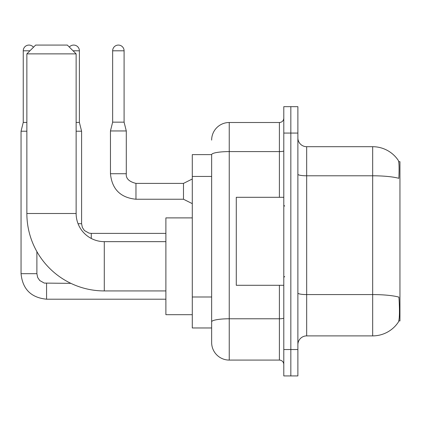 <?xml version="1.0" encoding="UTF-8"?>
<svg xmlns="http://www.w3.org/2000/svg" width="421" height="421" viewBox="0 0 421 421"><rect width="100%" height="100%" fill="white"/><g stroke="black" fill="none" stroke-linecap="round" stroke-linejoin="round"><path stroke-width="0.63" d="M398.813 320.934L399.95 320.934L399.95 161.664L398.703 161.664M211.642 154.623L192.286 154.623L192.286 327.97L211.642 327.97L211.642 342.489L211.642 154.623M306.677 335.89L372.674 335.89A30.796 30.796 0 0 0 398.419 321.991L398.245 322.249L398.419 321.991C399.476 319.507 399.718 312.414 399.145 300.694L398.919 297.131A30.796 5.347 180 0 0 372.674 294.579L372.674 146.703A30.796 30.796 0 0 1 398.245 160.343L398.245 160.343A30.796 30.796 0 0 0 372.674 146.703L306.677 146.703A8.799 8.799 0 0 1 297.879 137.904A8.799 8.799 0 0 0 306.677 146.703L306.677 335.89A8.799 8.799 0 0 0 297.879 344.688M290.837 349.53L290.837 375.927L297.879 375.927L297.879 349.53L290.837 349.53L290.837 375.927L283.796 375.927L283.796 349.53L290.837 349.53L290.837 133.068L290.837 349.53M283.796 349.53L283.796 106.666L290.837 106.666L290.837 133.068L290.837 106.666L297.879 106.666L297.879 349.53M297.879 174.262A8.799 1.526 0 0 0 306.677 175.789L372.674 175.789A30.796 5.347 180 0 1 398.855 178.325C399.276 168.184 399.108 162.248 398.355 160.501A30.796 30.796 0 0 0 372.674 146.703A30.796 30.796 0 0 1 398.355 160.501M211.642 140.104A17.598 17.598 0 0 1 229.245 122.506L229.245 360.087L279.397 360.087L279.397 285.296M229.245 122.506L279.397 122.506A4.399 4.399 0 0 0 283.796 118.106M211.642 332.811L211.642 324.891M283.796 364.486A4.399 4.399 0 0 0 279.397 360.087M229.245 360.087A17.598 17.598 0 0 1 211.642 342.489M283.796 197.302L236.281 197.302L236.281 285.296L283.796 285.296M165.89 290.927L104.292 290.927A77.432 77.432 0 0 1 26.86 213.494L26.86 53.872L35.659 45.073L67.334 45.073L76.133 53.872L26.86 53.872M104.292 290.927L104.292 241.649A28.16 28.16 0 0 1 76.133 213.494L76.133 53.872M192.286 217.894L165.89 217.894L165.89 314.682L192.286 314.682M26.86 122.416L23.25 122.416L23.25 50.794A5.72 5.72 0 0 1 33.47 47.263M23.25 122.416L21.05 131.22L21.05 273.682L36.89 273.682L36.89 251.611M21.05 131.22L26.86 131.22M69.328 47.068A5.72 5.72 0 0 1 79.39 50.794L79.39 122.416L81.59 131.22L81.59 223.698L82.358 227.477L84.426 230.545L89.005 233.108L91.268 233.392M76.133 131.22L81.59 131.22M76.133 122.416L79.39 122.416M124.09 122.153L112.649 122.153L112.649 50.794A5.72 5.72 0 0 1 118.369 45.073A5.72 5.72 0 0 1 124.09 50.794L124.09 122.153L126.289 130.952L126.289 173.72C125.758 178.415 128.984 181.64 135.967 183.398L135.967 183.414M192.286 203.638L183.488 199.238L183.488 183.398L192.286 178.999M183.488 199.238L135.967 199.238C120.49 197.707 111.981 189.203 110.449 173.72C111.981 189.203 120.49 197.707 135.967 199.238C120.49 197.707 111.981 189.203 110.449 173.72C111.981 189.203 120.49 197.707 135.967 199.238C120.49 197.707 111.981 189.203 110.449 173.72C111.981 189.203 120.49 197.707 135.967 199.238C120.49 197.707 111.981 189.203 110.449 173.72C111.981 189.203 120.49 197.707 135.967 199.238C120.49 197.707 111.981 189.203 110.449 173.72C111.981 189.203 120.49 197.707 135.967 199.238C120.49 197.707 111.981 189.203 110.449 173.72C111.981 189.203 120.49 197.707 135.967 199.238C120.49 197.707 111.981 189.203 110.449 173.72C111.981 189.203 120.49 197.707 135.967 199.238C120.49 197.707 111.981 189.203 110.449 173.72C111.981 189.203 120.49 197.707 135.967 199.238L135.967 183.398C128.984 181.64 125.758 178.415 126.289 173.72L110.465 173.72L110.449 130.952L126.289 130.952M211.642 176.436L192.286 176.436M211.642 296.989L192.286 296.989M372.674 335.89L372.674 294.579L306.677 294.579A8.799 1.526 0 0 1 297.879 293.053M297.879 133.068L283.796 133.068M283.796 318.018A4.399 0.763 0 0 1 279.397 318.781L229.245 318.781A17.598 3.058 180 0 0 211.642 321.833M211.642 154.649A17.598 3.058 180 0 1 229.245 151.592L279.397 151.592L279.397 122.506M279.397 197.302L279.397 151.592A4.399 0.763 0 0 0 283.796 150.829M26.86 213.494L76.133 213.494M165.89 299.199L46.568 299.199C31.086 297.668 22.581 289.164 21.05 273.682C22.581 289.164 31.086 297.668 46.568 299.199C31.086 297.668 22.581 289.164 21.05 273.682C22.581 289.164 31.086 297.668 46.568 299.199C31.086 297.668 22.581 289.164 21.05 273.682C22.581 289.164 31.086 297.668 46.568 299.199C31.086 297.668 22.581 289.164 21.05 273.682C22.581 289.164 31.086 297.668 46.568 299.199L46.568 283.375M23.25 50.794L29.938 50.794M78.048 223.698L81.59 223.698M73.054 50.794L79.39 50.794M91.268 238.46L91.268 233.376L165.89 233.376M112.649 50.794L124.09 50.794M284.68 206.101L283.796 205.222M284.68 276.497L283.796 277.376M165.89 241.649L104.292 241.649M36.89 273.682L37.658 277.455L39.721 280.523L44.3 283.091L70.907 283.359M126.289 173.72C125.758 178.415 128.984 181.64 135.967 183.398C128.984 181.64 125.758 178.415 126.289 173.72C125.758 178.415 128.984 181.64 135.967 183.398C128.984 181.64 125.758 178.415 126.289 173.72C125.758 178.415 128.984 181.64 135.967 183.398C128.984 181.64 125.758 178.415 126.289 173.72C125.758 178.415 128.984 181.64 135.967 183.398C128.984 181.64 125.758 178.415 126.289 173.72C125.758 178.415 128.984 181.64 135.967 183.398C128.984 181.64 125.758 178.415 126.289 173.72C125.758 178.415 128.984 181.64 135.967 183.398C128.984 181.64 125.758 178.415 126.289 173.72C125.758 178.415 128.984 181.64 135.967 183.398C128.984 181.64 125.758 178.415 126.289 173.72C125.758 178.415 128.984 181.64 135.967 183.398L183.488 183.398M110.449 173.72C111.981 189.203 120.49 197.707 135.967 199.238M112.649 122.153L110.449 130.952"/></g></svg>
